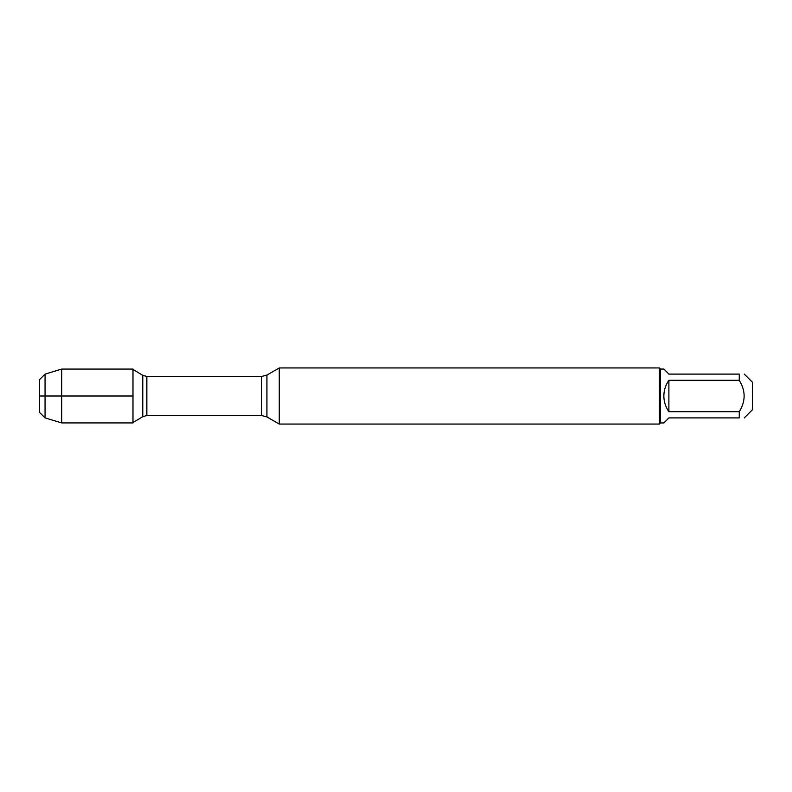 <?xml version="1.0" encoding="UTF-8"?>
<svg xmlns="http://www.w3.org/2000/svg" width="792" height="792" viewBox="0 0 792 792"><rect width="100%" height="100%" fill="white"/><g stroke="black" fill="none" stroke-linecap="round" stroke-linejoin="round"><path stroke-width="1.19" d="M279.259 396L279.259 424.057L659.419 424.057L659.419 367.943L279.259 367.943L279.259 396M744.292 374.101L752.4 382.219L752.4 409.781L744.292 417.899M668.894 417.899L663.854 422.938L660.538 422.938L660.538 369.062L663.854 369.062L668.894 374.101L739.253 374.101C745.757 374.101 745.757 374.101 739.253 374.101L739.253 380.308C745.757 390.773 745.757 401.227 739.253 411.692L739.253 417.899C745.757 417.899 745.757 417.899 739.253 417.899L668.894 417.899M668.894 380.308C665.577 385.021 663.904 390.248 663.854 396C663.904 401.752 665.577 406.979 668.894 411.692L668.894 380.308L739.253 380.308M668.894 411.692L739.253 411.692M132.977 422.928L132.977 369.072L61.697 369.072L61.697 396L132.977 396L39.6 396L61.697 396L61.697 422.928L132.977 422.928M45.065 417.899L39.6 412.444L39.6 379.556L45.065 374.101L45.065 417.899L61.697 422.928M266.924 416.938L261.667 415.533L261.667 376.467L266.924 375.062L266.924 416.938L279.259 424.057M261.667 376.467L146.847 376.467L146.847 415.533L142.788 416.661L142.788 375.339L132.977 369.448M266.924 375.062L279.259 367.943M261.667 415.533L146.847 415.533M142.788 416.661L132.977 422.552M146.847 376.467L142.788 375.339M660.538 369.062L659.419 367.943M660.538 422.938L659.419 424.057M45.065 374.101L61.697 369.072"/></g></svg>
